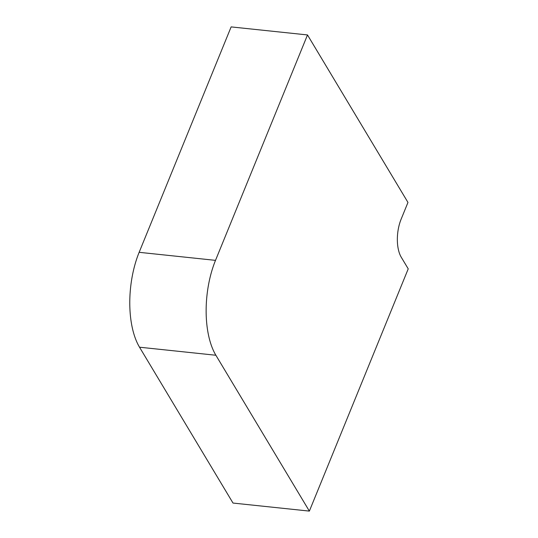 <?xml version="1.0" encoding="UTF-8"?>
<svg xmlns="http://www.w3.org/2000/svg" width="538" height="538" viewBox="0 0 538 538"><rect width="100%" height="100%" fill="white"/><g stroke="black" fill="none" stroke-linecap="round" stroke-linejoin="round"><path stroke-width="0.81" d="M139.524 347.205L233.008 503.057L309.363 511.1L408.228 268.852L401.247 257.218A27.398 12.811 -84 0 1 401.099 219.262L407.965 202.429L307.501 34.943L231.138 26.9L139.147 252.315A68.501 32.018 96 0 0 139.524 347.205L215.879 355.248L309.363 511.1M307.501 34.943L215.509 260.358A68.501 32.018 96 0 0 215.879 355.248M215.509 260.358L139.147 252.315"/></g></svg>
